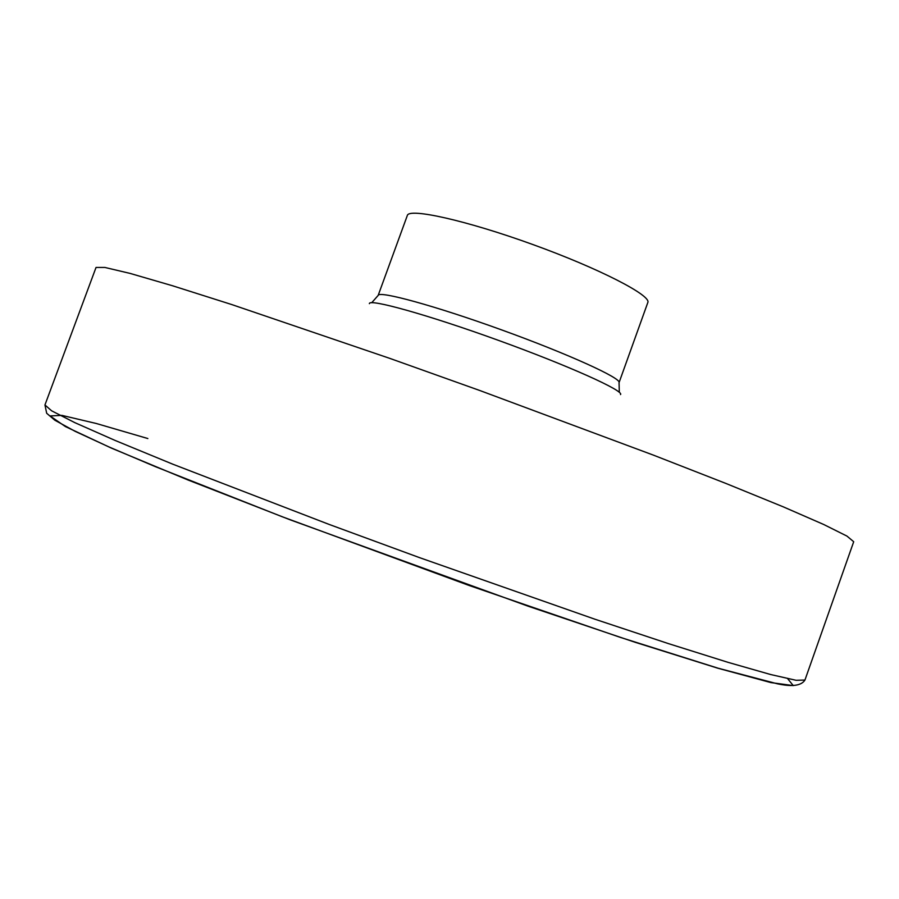 <?xml version="1.0" encoding="UTF-8"?>
<svg xmlns="http://www.w3.org/2000/svg" width="899" height="899" viewBox="0 0 899 899"><rect width="100%" height="100%" fill="white"/><g stroke="black" fill="none" stroke-linecap="round" stroke-linejoin="round"><path stroke-width="1.35" d="M647.808 302.547C651.584 295.535 599.307 268.543 532.815 244.528C466.356 220.424 408.91 207.691 407.326 215.49L378.153 295.434C378.704 290.411 435.285 305.851 501.878 329.989C568.483 354.071 621.838 378.423 619.051 382.637L647.808 302.547M787.659 678.678L793.255 685.6L770.87 682.588L717.773 668.193L634.851 642.189L528.084 606.184L290.669 520.004L188.217 480.077L111.487 448.151L65.425 426.587L50.029 415.922L61.964 415.394L96.305 423.496L147.863 438.543M620.512 394.582C624.502 390.941 568.584 365.724 498.158 340.26C427.755 314.74 368.635 298.322 369.377 303.671M853.702 541.726L846.948 536.085L823.731 524.499L783.22 506.822L725.808 483.404L653.472 455.152L479.942 390.559L389.784 358.375L231.616 304.514L172.529 285.758L130.097 273.408L104.835 267.441L96.036 267.452L44.95 404.955L51.603 410.798L74.774 422.62L115.319 440.532L172.822 464.199L329.281 524.477L419.473 557.616L594.812 619.175L668.766 643.718L728.1 662.361L770.713 674.542L796.087 680.296L804.942 680.06L853.702 541.726M619.321 392.312L619.051 382.637M371.748 302.693L378.153 295.434M804.942 680.06C800.132 687.51 786.827 685.78 777.433 683.813L718.177 668.227L620.434 637.413L469.402 585.575L282.129 516.711L155.269 466.615L108.925 446.927L75.201 431.374L54.839 420.215L46.681 413.27L44.95 404.955"/></g></svg>

